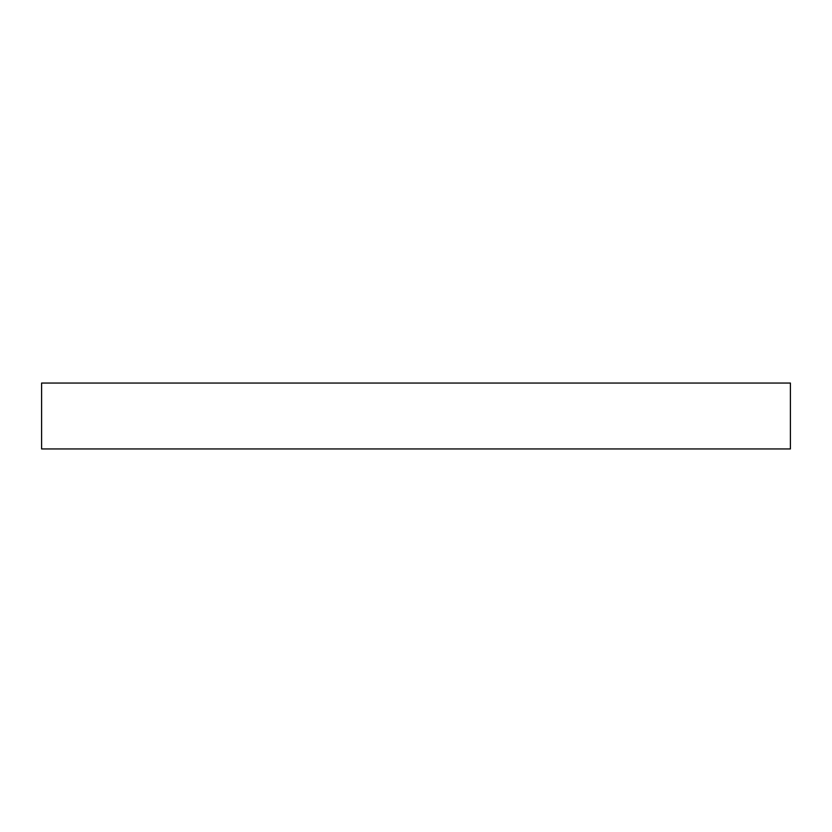 <?xml version="1.0" encoding="UTF-8"?>
<svg xmlns="http://www.w3.org/2000/svg" width="832" height="832" viewBox="0 0 832 832"><rect width="100%" height="100%" fill="white"/><g stroke="black" fill="none" stroke-linecap="round" stroke-linejoin="round"><path stroke-width="1.25" d="M416 448.947L790.4 448.947L790.4 383.053L41.6 383.053L41.6 448.947L416 448.947"/></g></svg>
